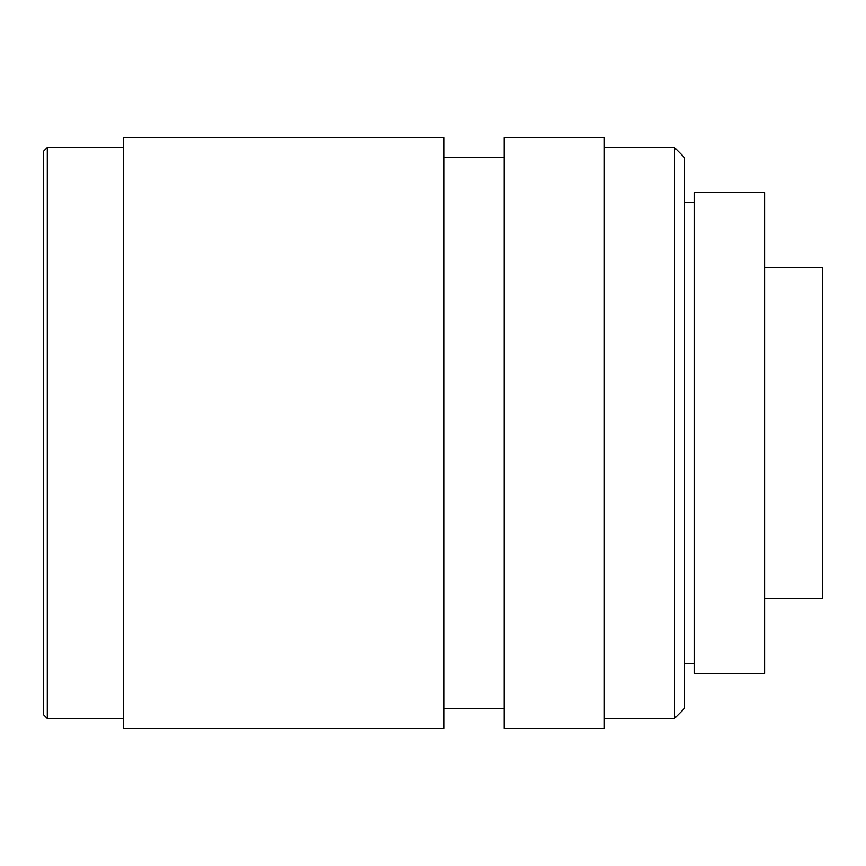 <?xml version="1.0" encoding="UTF-8"?>
<svg xmlns="http://www.w3.org/2000/svg" width="866" height="866" viewBox="0 0 866 866"><rect width="100%" height="100%" fill="white"/><g stroke="black" fill="none" stroke-linecap="round" stroke-linejoin="round"><path stroke-width="1.3" d="M123.448 137.467L123.448 728.533L444.02 728.533L444.02 137.467L123.448 137.467M123.448 147.491L47.305 147.491L47.305 718.509L123.448 718.509M47.305 147.491L43.3 151.496L43.3 714.504L47.305 718.509M504.131 433L504.131 728.533L604.306 728.533L604.306 137.467L504.131 137.467L504.131 433M674.43 147.491L684.454 157.504L684.454 708.496L674.43 718.509L674.43 147.491L604.306 147.491M694.467 433L694.467 673.434L764.591 673.434L764.591 192.566L694.467 192.566L694.467 433M764.591 598.298L822.7 598.298L822.7 267.702L764.591 267.702M504.131 157.504L444.02 157.504M504.131 708.496L444.02 708.496M674.43 718.509L604.306 718.509M694.467 202.59L684.454 202.59M694.467 663.41L684.454 663.41"/></g></svg>
